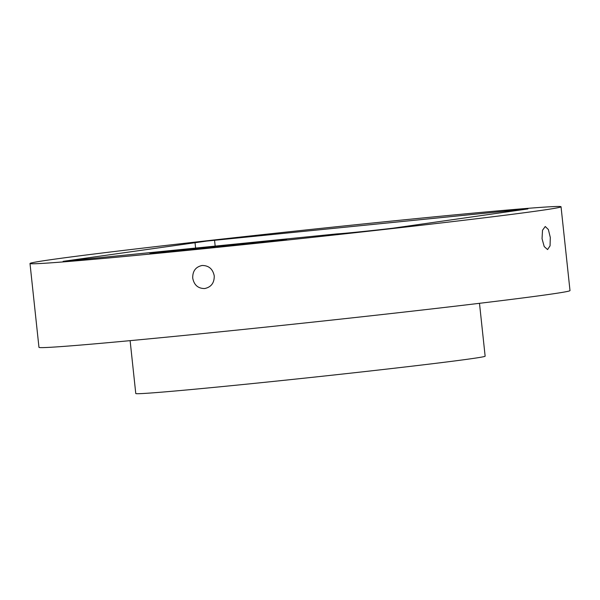 <?xml version="1.0" encoding="UTF-8"?>
<svg xmlns="http://www.w3.org/2000/svg" width="600" height="600" viewBox="0 0 600 600"><rect width="100%" height="100%" fill="white"/><g stroke="black" fill="none" stroke-linecap="round" stroke-linejoin="round"><path stroke-width="0.9" d="M181.913 249.945L174.84 250.657M358.522 231.96A35.138 0.532 -6.1 0 0 393.06 228.188L527.918 208.913L206.692 241.08L63.127 261.345L337.118 233.88A35.138 0.532 -6.1 0 0 358.522 231.96M550.305 237.458L550.065 245.835L547.575 249.57L544.207 246.562L542.04 238.665L542.52 230.257L545.243 226.5L548.37 229.53L550.305 237.458M200.407 249.067A267.03 4.027 -6.1 0 0 561.037 206.752A267.03 4.027 -6.1 0 0 390.638 221.183A267.03 4.027 -6.1 0 0 30 263.505A267.03 4.027 -6.1 0 0 200.407 249.067M202.163 265.485C208.8 265.507 212.827 268.98 214.245 275.918C214.335 282.983 211.125 287.19 204.623 288.548C198.045 288.517 194.07 285.03 192.72 278.093C192.577 271.028 195.728 266.827 202.163 265.485L201.712 265.545M205.072 288.487L204.623 288.548M561.037 206.752L570 290.587A267.03 4.027 173.9 0 1 209.362 332.91A267.03 4.027 173.9 0 1 38.963 347.34L30 263.505M479.49 303.315L485.138 356.19A175.68 2.647 173.9 0 1 247.875 384.03A175.68 2.647 173.9 0 1 135.773 393.525L130.118 340.65M215.175 246.097L214.575 240.45M203.392 248.347L217.47 246.285L207.06 247.335L192.983 249.397L203.392 248.347M215.925 246.51L194.542 249.24M237.615 244.395L231.353 245.333M237.743 244.312L226.298 245.858L243.27 243.96L237.608 244.32M163.695 252.18L175.68 250.965L159.308 252.157L163.695 252.18M174.983 251.04L159.975 252.157M159.953 252.555L153.81 253.178M160.762 252.472L149.895 253.567L160.762 252.472M189.712 249.548L199.882 248.055L179.34 250.597L189.712 249.548M198.337 248.288L180.892 250.44M181.26 250.47L185.032 250.095M260.67 242.438L286.68 239.295L249.99 243.638L269.835 241.635M283.132 239.722L253.538 243.285M224.917 245.993L230.82 245.032L217.373 246.645M231.21 244.987L218.115 246.45L224.865 245.925M262.132 241.897L236.452 245.01L262.132 241.897M175.395 251.175L186.038 250.095L175.395 251.175M174.195 250.65L185.917 249.465L174.195 250.65M245.317 243.66L237.735 244.237M275.4 240.502L251.31 242.933M259.35 242.235L239.985 244.65M185.385 250.163L179.257 250.785M195.608 248.07L195 242.43"/></g></svg>
